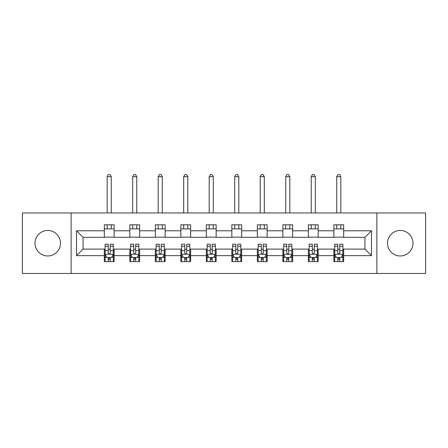 <?xml version="1.0" encoding="UTF-8"?>
<svg xmlns="http://www.w3.org/2000/svg" width="448" height="448" viewBox="0 0 448 448"><rect width="100%" height="100%" fill="white"/><g stroke="black" fill="none" stroke-linecap="round" stroke-linejoin="round"><path stroke-width="0.67" d="M400.254 230.457A12.751 12.751 0 0 0 387.503 243.214A12.751 12.751 0 0 0 400.254 255.965A12.751 12.751 0 0 0 413.011 243.214A12.751 12.751 0 0 0 400.254 230.457M47.746 230.457A12.751 12.751 0 0 0 34.989 243.214A12.751 12.751 0 0 0 47.746 255.965A12.751 12.751 0 0 0 60.497 243.214A12.751 12.751 0 0 0 47.746 230.457M376.874 273.459L425.6 273.459L425.6 212.962L376.874 212.962L376.874 273.459L71.126 273.459L71.126 212.962L22.4 212.962L22.4 273.459L71.126 273.459M376.874 212.962L71.126 212.962M343.683 230.787L343.683 224.818L333.872 224.818L333.872 230.787L318.181 230.787L318.181 224.818L308.37 224.818L308.37 230.787L292.673 230.787L292.673 224.818L282.862 224.818L282.862 230.787L267.165 230.787L267.165 224.818L257.354 224.818L257.354 230.787L241.657 230.787L241.657 224.818L231.846 224.818L231.846 230.787L216.154 230.787L216.154 224.818L206.343 224.818L206.343 230.787L190.646 230.787L190.646 224.818L180.835 224.818L180.835 230.787L165.138 230.787L165.138 224.818L155.327 224.818L155.327 230.787L139.63 230.787L139.63 224.818L129.819 224.818L129.819 230.787L114.128 230.787L114.128 224.818L104.317 224.818L104.317 230.787L76.518 230.787L76.518 255.64L83.059 249.099L104.317 249.099L104.317 261.604L114.128 261.604L114.128 249.099L129.819 249.099L129.819 261.604L139.63 261.604L139.63 249.099L155.327 249.099L155.327 261.604L165.138 261.604L165.138 249.099L180.835 249.099L180.835 261.604L190.646 261.604L190.646 249.099L206.343 249.099L206.343 261.604L216.154 261.604L216.154 249.099L231.846 249.099L231.846 261.604L241.657 261.604L241.657 249.099L257.354 249.099L257.354 261.604L267.165 261.604L267.165 249.099L282.862 249.099L282.862 261.604L292.673 261.604L292.673 249.099L308.37 249.099L308.37 261.604L318.181 261.604L318.181 249.099L333.872 249.099L333.872 261.604L343.683 261.604L343.683 249.099L364.941 249.099L364.941 237.328L343.683 237.328L343.683 230.787L371.482 230.787L371.482 255.64L343.683 255.64M333.872 255.64L318.181 255.64M308.37 255.64L292.673 255.64M282.862 255.64L267.165 255.64M257.354 255.64L241.657 255.64M231.846 255.64L216.154 255.64M206.343 255.64L190.646 255.64M180.835 255.64L165.138 255.64M155.327 255.64L139.63 255.64M129.819 255.64L114.128 255.64M104.317 255.64L76.518 255.64M333.872 230.787L333.872 237.328L318.181 237.328L318.181 230.787M308.37 230.787L308.37 237.328L292.673 237.328L292.673 230.787M282.862 230.787L282.862 237.328L267.165 237.328L267.165 230.787M257.354 230.787L257.354 237.328L241.657 237.328L241.657 230.787M231.846 230.787L231.846 237.328L216.154 237.328L216.154 230.787M206.343 230.787L206.343 237.328L190.646 237.328L190.646 230.787M180.835 230.787L180.835 237.328L165.138 237.328L165.138 230.787M155.327 230.787L155.327 237.328L139.63 237.328L139.63 230.787M129.819 230.787L129.819 237.328L114.128 237.328L114.128 230.787M104.317 230.787L104.317 237.328L83.059 237.328L76.518 230.787M83.059 237.328L83.059 249.099M371.482 255.64L364.941 249.099M364.941 237.328L371.482 230.787M104.317 228.906L114.128 228.906M104.317 237.16L114.128 237.16M104.317 249.262L105.134 249.262M108.237 249.262L110.202 249.262M113.31 249.262L114.128 249.262M104.317 257.516L105.134 257.516M108.237 257.516L110.202 257.516M113.31 257.516L114.128 257.516M129.819 249.262L130.637 249.262M133.745 249.262L135.71 249.262M138.813 249.262L139.63 249.262M129.819 257.516L130.637 257.516M133.745 257.516L135.71 257.516M138.813 257.516L139.63 257.516M129.819 228.906L139.63 228.906M129.819 237.16L139.63 237.16M155.327 249.262L156.145 249.262M159.253 249.262L161.213 249.262M164.321 249.262L165.138 249.262M155.327 257.516L156.145 257.516M159.253 257.516L161.213 257.516M164.321 257.516L165.138 257.516M155.327 228.906L165.138 228.906M155.327 237.16L165.138 237.16M180.835 249.262L181.653 249.262M184.761 249.262L186.721 249.262M189.829 249.262L190.646 249.262M180.835 257.516L181.653 257.516M184.761 257.516L186.721 257.516M189.829 257.516L190.646 257.516M180.835 228.906L190.646 228.906M180.835 237.16L190.646 237.16M206.343 249.262L207.161 249.262M210.263 249.262L212.229 249.262M215.337 249.262L216.154 249.262M206.343 257.516L207.161 257.516M210.263 257.516L212.229 257.516M215.337 257.516L216.154 257.516M206.343 228.906L216.154 228.906M206.343 237.16L216.154 237.16M231.846 249.262L232.663 249.262M235.771 249.262L237.737 249.262M240.839 249.262L241.657 249.262M231.846 257.516L232.663 257.516M235.771 257.516L237.737 257.516M240.839 257.516L241.657 257.516M231.846 228.906L241.657 228.906M231.846 237.16L241.657 237.16M257.354 249.262L258.171 249.262M261.279 249.262L263.239 249.262M266.347 249.262L267.165 249.262M257.354 257.516L258.171 257.516M261.279 257.516L263.239 257.516M266.347 257.516L267.165 257.516M257.354 228.906L267.165 228.906M257.354 237.16L267.165 237.16M282.862 249.262L283.679 249.262M286.787 249.262L288.747 249.262M291.855 249.262L292.673 249.262M282.862 257.516L283.679 257.516M286.787 257.516L288.747 257.516M291.855 257.516L292.673 257.516M282.862 228.906L292.673 228.906M282.862 237.16L292.673 237.16M308.37 249.262L309.187 249.262M312.29 249.262L314.255 249.262M317.363 249.262L318.181 249.262M308.37 257.516L309.187 257.516M312.29 257.516L314.255 257.516M317.363 257.516L318.181 257.516M308.37 228.906L318.181 228.906M308.37 237.16L318.181 237.16M333.872 249.262L334.69 249.262M337.798 249.262L339.763 249.262M342.866 249.262L343.683 249.262M333.872 257.516L334.69 257.516M337.798 257.516L339.763 257.516M342.866 257.516L343.683 257.516M333.872 228.906L343.683 228.906M333.872 237.16L343.683 237.16M108.237 259.482L110.202 259.482M105.134 246.243L108.237 246.243L108.237 244.194L105.134 244.194L105.134 254.167L106.77 257.438L111.675 257.438L113.31 254.167L113.31 244.194L110.202 244.194L110.202 246.243L113.31 246.243M113.31 254.167L113.31 261.604M105.134 254.167L105.134 261.604M110.202 257.438L110.202 261.604M108.237 261.604L108.237 257.438M108.237 246.243L108.237 252.941C108.892 254.201 109.547 254.201 110.202 252.941L110.202 246.243M111.266 228.906L111.266 224.818M111.266 212.962L111.266 176.663L107.178 176.663L107.178 212.962M107.178 228.906L107.178 224.818M107.178 176.663L108.405 174.541L110.04 174.541L111.266 176.663M133.745 259.482L135.71 259.482M130.637 246.243L133.745 246.243L133.745 244.194L130.637 244.194L130.637 254.167L132.272 257.438L137.178 257.438L138.813 254.167L138.813 244.194L135.71 244.194L135.71 246.243L138.813 246.243M138.813 254.167L138.813 261.604M130.637 254.167L130.637 261.604M135.71 257.438L135.71 261.604M133.745 261.604L133.745 257.438M133.745 246.243L133.745 252.941C134.4 254.201 135.055 254.201 135.71 252.941L135.71 246.243M136.769 228.906L136.769 224.818M136.769 212.962L136.769 176.663L132.681 176.663L132.681 212.962M132.681 228.906L132.681 224.818M132.681 176.663L133.907 174.541L135.542 174.541L136.769 176.663M159.253 259.482L161.213 259.482M156.145 246.243L159.253 246.243L159.253 244.194L156.145 244.194L156.145 254.167L157.78 257.438L162.686 257.438L164.321 254.167L164.321 244.194L161.213 244.194L161.213 246.243L164.321 246.243M164.321 254.167L164.321 261.604M156.145 254.167L156.145 261.604M161.213 257.438L161.213 261.604M159.253 261.604L159.253 257.438M159.253 246.243L159.253 252.941C159.908 254.201 160.558 254.201 161.213 252.941L161.213 246.243M162.277 228.906L162.277 224.818M162.277 212.962L162.277 176.663L158.189 176.663L158.189 212.962M158.189 228.906L158.189 224.818M158.189 176.663L159.415 174.541L161.05 174.541L162.277 176.663M184.761 259.482L186.721 259.482M181.653 246.243L184.761 246.243L184.761 244.194L181.653 244.194L181.653 254.167L183.288 257.438L188.194 257.438L189.829 254.167L189.829 244.194L186.721 244.194L186.721 246.243L189.829 246.243M189.829 254.167L189.829 261.604M181.653 254.167L181.653 261.604M186.721 257.438L186.721 261.604M184.761 261.604L184.761 257.438M184.761 246.243L184.761 252.941C185.41 254.201 186.066 254.201 186.721 252.941L186.721 246.243M187.785 228.906L187.785 224.818M187.785 212.962L187.785 176.663L183.697 176.663L183.697 212.962M183.697 228.906L183.697 224.818M183.697 176.663L184.923 174.541L186.558 174.541L187.785 176.663M210.263 259.482L212.229 259.482M207.161 246.243L210.263 246.243L210.263 244.194L207.161 244.194L207.161 254.167L208.796 257.438L213.702 257.438L215.337 254.167L215.337 244.194L212.229 244.194L212.229 246.243L215.337 246.243M215.337 254.167L215.337 261.604M207.161 254.167L207.161 261.604M212.229 257.438L212.229 261.604M210.263 261.604L210.263 257.438M210.263 246.243L210.263 252.941C210.918 254.201 211.574 254.201 212.229 252.941L212.229 246.243M213.293 228.906L213.293 224.818M213.293 212.962L213.293 176.663L209.205 176.663L209.205 212.962M209.205 228.906L209.205 224.818M209.205 176.663L210.431 174.541L212.066 174.541L213.293 176.663M235.771 259.482L237.737 259.482M232.663 246.243L235.771 246.243L235.771 244.194L232.663 244.194L232.663 254.167L234.298 257.438L239.204 257.438L240.839 254.167L240.839 244.194L237.737 244.194L237.737 246.243L240.839 246.243M240.839 254.167L240.839 261.604M232.663 254.167L232.663 261.604M237.737 257.438L237.737 261.604M235.771 261.604L235.771 257.438M235.771 246.243L235.771 252.941C236.426 254.201 237.082 254.201 237.737 252.941L237.737 246.243M238.795 228.906L238.795 224.818M238.795 212.962L238.795 176.663L234.707 176.663L234.707 212.962M234.707 228.906L234.707 224.818M234.707 176.663L235.934 174.541L237.569 174.541L238.795 176.663M261.279 259.482L263.239 259.482M258.171 246.243L261.279 246.243L261.279 244.194L258.171 244.194L258.171 254.167L259.806 257.438L264.712 257.438L266.347 254.167L266.347 244.194L263.239 244.194L263.239 246.243L266.347 246.243M266.347 254.167L266.347 261.604M258.171 254.167L258.171 261.604M263.239 257.438L263.239 261.604M261.279 261.604L261.279 257.438M261.279 246.243L261.279 252.941C261.934 254.201 262.584 254.201 263.239 252.941L263.239 246.243M264.303 228.906L264.303 224.818M264.303 212.962L264.303 176.663L260.215 176.663L260.215 212.962M260.215 228.906L260.215 224.818M260.215 176.663L261.442 174.541L263.077 174.541L264.303 176.663M286.787 259.482L288.747 259.482M283.679 246.243L286.787 246.243L286.787 244.194L283.679 244.194L283.679 254.167L285.314 257.438L290.22 257.438L291.855 254.167L291.855 244.194L288.747 244.194L288.747 246.243L291.855 246.243M291.855 254.167L291.855 261.604M283.679 254.167L283.679 261.604M288.747 257.438L288.747 261.604M286.787 261.604L286.787 257.438M286.787 246.243L286.787 252.941C287.437 254.201 288.092 254.201 288.747 252.941L288.747 246.243M289.811 228.906L289.811 224.818M289.811 212.962L289.811 176.663L285.723 176.663L285.723 212.962M285.723 228.906L285.723 224.818M285.723 176.663L286.95 174.541L288.585 174.541L289.811 176.663M312.29 259.482L314.255 259.482M309.187 246.243L312.29 246.243L312.29 244.194L309.187 244.194L309.187 254.167L310.822 257.438L315.728 257.438L317.363 254.167L317.363 244.194L314.255 244.194L314.255 246.243L317.363 246.243M317.363 254.167L317.363 261.604M309.187 254.167L309.187 261.604M314.255 257.438L314.255 261.604M312.29 261.604L312.29 257.438M312.29 246.243L312.29 252.941C312.945 254.201 313.6 254.201 314.255 252.941L314.255 246.243M315.319 228.906L315.319 224.818M315.319 212.962L315.319 176.663L311.231 176.663L311.231 212.962M311.231 228.906L311.231 224.818M311.231 176.663L312.458 174.541L314.093 174.541L315.319 176.663M337.798 259.482L339.763 259.482M334.69 246.243L337.798 246.243L337.798 244.194L334.69 244.194L334.69 254.167L336.325 257.438L341.23 257.438L342.866 254.167L342.866 244.194L339.763 244.194L339.763 246.243L342.866 246.243M342.866 254.167L342.866 261.604M334.69 254.167L334.69 261.604M339.763 257.438L339.763 261.604M337.798 261.604L337.798 257.438M337.798 246.243L337.798 252.941C338.453 254.201 339.108 254.201 339.763 252.941L339.763 246.243M340.822 228.906L340.822 224.818M340.822 212.962L340.822 176.663L336.734 176.663L336.734 212.962M336.734 228.906L336.734 224.818M336.734 176.663L337.96 174.541L339.595 174.541L340.822 176.663M105.174 254.246L113.266 254.246M113.31 257.242L111.77 257.242M106.669 257.242L105.134 257.242M110.202 250.628L113.31 250.628M105.134 250.628L108.237 250.628M108.237 258.44L110.202 258.44M130.682 254.246L138.774 254.246M138.813 257.242L137.278 257.242M132.177 257.242L130.637 257.242M135.71 250.628L138.813 250.628M130.637 250.628L133.745 250.628M133.745 258.44L135.71 258.44M156.19 254.246L164.282 254.246M164.321 257.242L162.786 257.242M157.685 257.242L156.145 257.242M161.213 250.628L164.321 250.628M156.145 250.628L159.253 250.628M159.253 258.44L161.213 258.44M181.692 254.246L189.79 254.246M189.829 257.242L188.289 257.242M183.187 257.242L181.653 257.242M186.721 250.628L189.829 250.628M181.653 250.628L184.761 250.628M184.761 258.44L186.721 258.44M207.2 254.246L215.292 254.246M215.337 257.242L213.797 257.242M208.695 257.242L207.161 257.242M212.229 250.628L215.337 250.628M207.161 250.628L210.263 250.628M210.263 258.44L212.229 258.44M232.708 254.246L240.8 254.246M240.839 257.242L239.305 257.242M234.203 257.242L232.663 257.242M237.737 250.628L240.839 250.628M232.663 250.628L235.771 250.628M235.771 258.44L237.737 258.44M258.21 254.246L266.308 254.246M266.347 257.242L264.813 257.242M259.711 257.242L258.171 257.242M263.239 250.628L266.347 250.628M258.171 250.628L261.279 250.628M261.279 258.44L263.239 258.44M283.718 254.246L291.81 254.246M291.855 257.242L290.315 257.242M285.214 257.242L283.679 257.242M288.747 250.628L291.855 250.628M283.679 250.628L286.787 250.628M286.787 258.44L288.747 258.44M309.226 254.246L317.318 254.246M317.363 257.242L315.823 257.242M310.722 257.242L309.187 257.242M314.255 250.628L317.363 250.628M309.187 250.628L312.29 250.628M312.29 258.44L314.255 258.44M334.734 254.246L342.826 254.246M342.866 257.242L341.331 257.242M336.23 257.242L334.69 257.242M339.763 250.628L342.866 250.628M334.69 250.628L337.798 250.628M337.798 258.44L339.763 258.44"/></g></svg>
